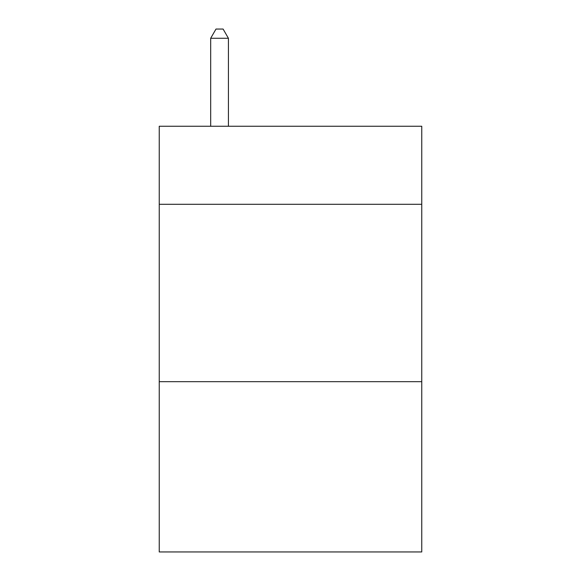 <?xml version="1.0" encoding="UTF-8"?>
<svg xmlns="http://www.w3.org/2000/svg" width="581" height="581" viewBox="0 0 581 581"><rect width="100%" height="100%" fill="white"/><g stroke="black" fill="none" stroke-linecap="round" stroke-linejoin="round"><path stroke-width="0.87" d="M421.755 204.294L421.755 126.251L159.245 126.251L159.245 204.294L421.755 204.294L421.755 551.95L159.245 551.95L159.245 204.294M421.755 381.673L159.245 381.673M228.42 126.251L228.42 38.273L210.678 38.273L210.678 126.251M210.678 38.273L216.001 29.05L223.097 29.05L228.42 38.273"/></g></svg>
